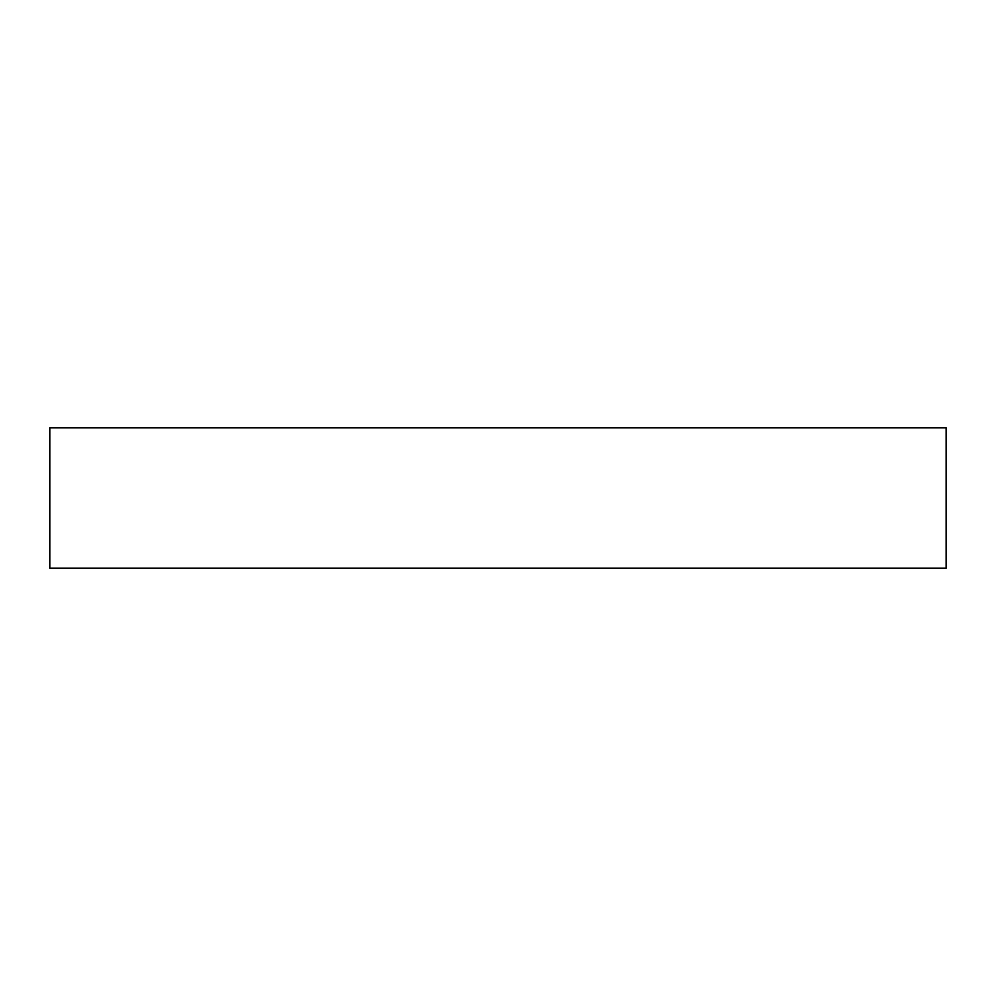 <?xml version="1.0" encoding="UTF-8"?>
<svg xmlns="http://www.w3.org/2000/svg" width="996" height="996" viewBox="0 0 996 996"><rect width="100%" height="100%" fill="white"/><g stroke="black" fill="none" stroke-linecap="round" stroke-linejoin="round"><path stroke-width="1.49" d="M946.2 427.794L49.8 427.794L49.8 568.206L946.2 568.206L946.2 427.794"/></g></svg>
